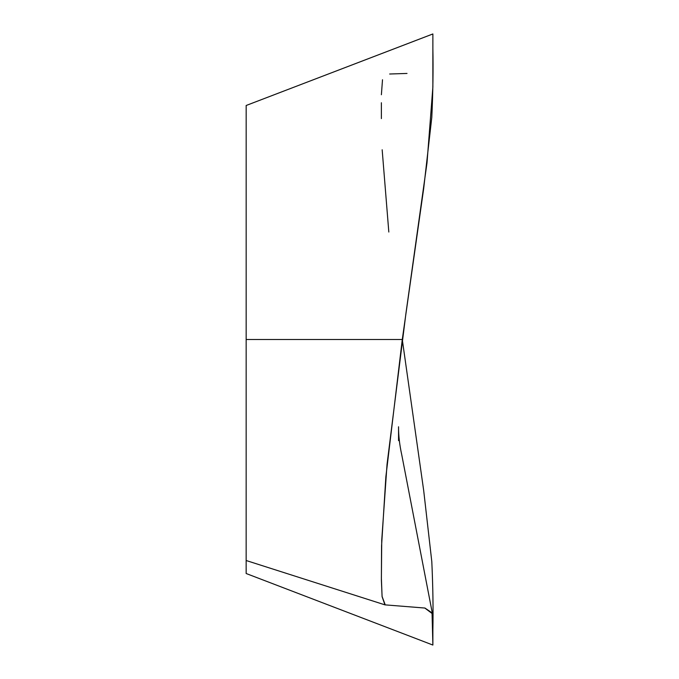 <?xml version="1.0" encoding="UTF-8"?>
<svg xmlns="http://www.w3.org/2000/svg" width="679" height="679" viewBox="0 0 679 679"><rect width="100%" height="100%" fill="white"/><g stroke="black" fill="none" stroke-linecap="round" stroke-linejoin="round"><path stroke-width="1.02" d="M246.171 568.544L246.171 573.466M246.154 573.509L246.171 105.483L246.171 339.5L402.282 339.5L385.867 476.777L381.573 545.772L381.386 580.333L382.107 596.714L384.951 604.853L424.978 608.053L432.158 612.967L432.871 645.05L415.098 638.218M284.764 90.706L246.18 105.483L246.171 119.699M398.548 440.646L398.548 426.777C398.48 435.4 399.558 444.796 401.781 454.955L432.175 612.322M424.731 607.985L432.065 613.485L432.871 645.025L432.871 630.324C433.304 609.504 432.956 586.605 431.802 561.618L423.688 490.51L402.282 339.5L423.688 188.49L431.802 117.382C432.956 92.395 433.304 69.496 432.871 48.676L432.871 33.958L246.129 105.5L432.523 34.103M388.821 232.031L382.167 149.77M381.386 118.604L381.386 102.741M381.386 94.737L382.506 79.74M389.661 74.011L407.018 73.442M432.871 34.026L432.871 87.082L427.006 162.841L405.923 313.477L387.038 464.385L381.734 540.238L381.386 578.262L382.073 596.434L385.248 604.913M289.11 589.958L284.068 588.031M246.171 573.517L418.154 639.389M246.154 560.514L384.959 604.862M284.246 90.901L279.782 92.616M246.171 105.483L415.005 40.816M418.154 39.611L432.871 33.95"/></g></svg>

